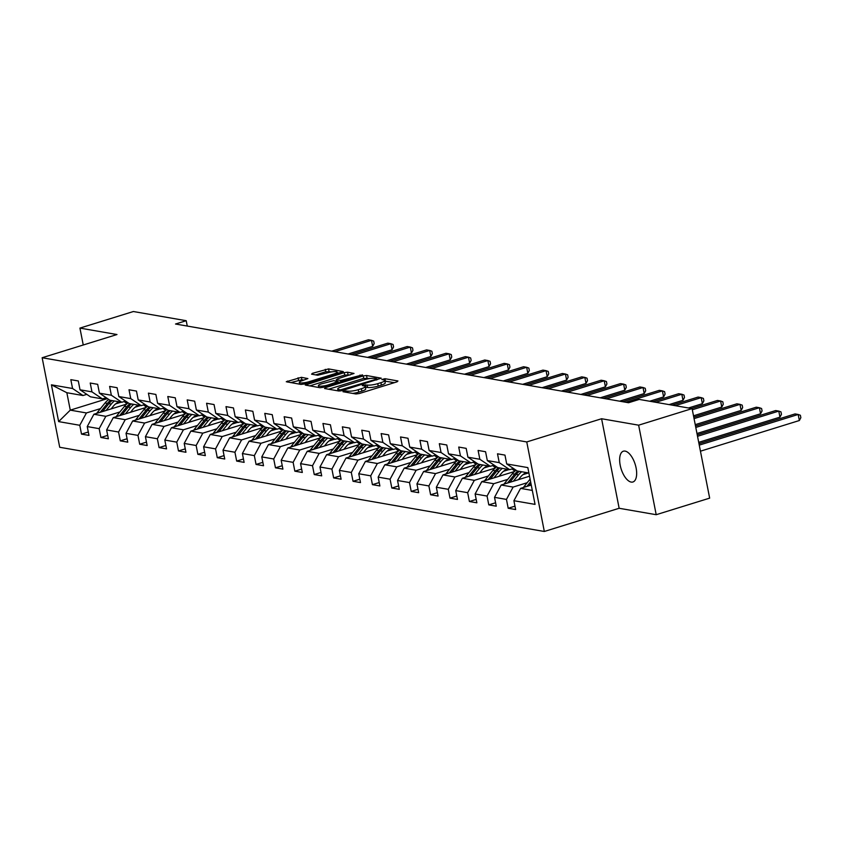 <?xml version="1.0" encoding="UTF-8"?>
<svg xmlns="http://www.w3.org/2000/svg" width="843" height="843" viewBox="0 0 843 843"><rect width="100%" height="100%" fill="white"/><g stroke="black" fill="none" stroke-linecap="round" stroke-linejoin="round"><path stroke-width="1.26" d="M343.628 391.12L343.006 391.721L355.978 393.976L359.297 393.533L397.064 381.826L397.949 380.962L384.977 378.707L381.816 379.498L383.723 379.908A7.914 1.602 -11.1 0 1 384.766 380.467A7.914 1.602 -11.1 0 1 380.91 382.669L377.759 383.649A7.914 1.602 -11.1 0 1 367.137 385.051L363.143 385.061L362.3 385.546L364.208 385.957A7.914 1.602 -11.1 0 1 365.251 386.515A7.914 1.602 -11.1 0 1 361.394 388.718L358.243 389.698A7.914 1.602 -11.1 0 1 347.622 391.099L343.628 391.12M631.186 482.08A16.122 7.387 -107.2 0 0 632.924 481.985A16.122 7.387 -107.2 0 0 635.706 466.19A16.122 7.387 -107.2 0 0 625.116 451.11A16.122 7.387 -107.2 0 0 623.377 451.195A16.122 7.387 -107.2 0 0 620.596 467.001A16.122 7.387 -107.2 0 0 631.186 482.08M301.394 377.327L286.272 381.742L301.004 384.419L304.323 383.986L343.301 371.584L328.57 368.907L312.447 373.312L311.573 374.176L317.737 375.251L327.4 372.838A6.618 1.338 -11.1 0 1 337.158 372.132A6.618 1.338 -11.1 0 1 333.933 373.976L309.065 381.689A6.618 1.338 -11.1 0 1 299.307 382.395A6.618 1.338 -11.1 0 1 302.532 380.551L307.885 378.581L301.394 377.327L301.868 379.75L290.687 382.627M116.977 334.534L79.927 328.096L133.384 311.52L186.219 320.709L175.523 324.018L628.562 402.733L639.247 399.424L692.092 408.602L638.636 425.178L601.586 418.739L526.759 441.943L42.15 357.738L116.977 334.534M325.43 387.654L324.555 388.518L338.949 391.015L342.269 390.572L381.247 378.18L366.526 375.504L363.207 375.936L325.43 387.654L325.64 388.707M319.971 387.717L305.25 385.04L344.229 372.638L347.548 372.206L354.039 373.449L337.516 378.886L336.631 379.75L340.72 380.456L362.543 374.893L323.291 387.285L319.971 387.717M526.759 441.943L544.325 531.48L59.716 447.275L42.15 357.738M88.304 432.006L81.508 434.113L88.968 435.409L87.24 426.579L99.168 428.655L100.907 437.485L108.368 438.781L106.629 429.951L118.568 432.027L120.296 440.857L127.757 442.154L126.028 433.323L137.957 435.388L139.696 444.229L147.156 445.526L145.417 436.685L157.356 438.76L159.085 447.591L166.545 448.887L164.817 440.057L176.756 442.132L178.484 450.963L185.945 452.259L184.206 443.429L196.145 445.504L197.873 454.335L205.334 455.631L203.606 446.801L215.545 448.876L217.273 457.707L224.733 459.003L222.995 450.173L234.934 452.238L236.672 461.068L244.122 462.364L242.394 453.534L254.333 455.61L256.061 464.44L263.522 465.736L261.783 456.906L273.722 458.982L275.461 467.812L282.911 469.108L281.183 460.278L293.122 462.354L294.85 471.184L302.31 472.48L300.572 463.65L312.511 465.715L314.249 474.556L321.699 475.852L319.971 467.011L331.91 469.087L333.638 477.918L341.099 479.214L339.371 470.383L351.299 472.459L353.038 481.29L360.488 482.586L358.76 473.755L370.699 475.831L372.427 484.662L379.887 485.958L378.159 477.127L390.088 479.203L391.826 488.034L399.287 489.33L397.548 480.499L409.487 482.565L411.215 491.406L418.676 492.702L416.948 483.861L428.876 485.937L430.615 494.767L438.075 496.063L436.337 487.233L448.276 489.309L450.004 498.139L457.464 499.435L455.736 490.605L467.665 492.681L469.403 501.511L476.864 502.807L475.125 493.977L487.064 496.053L488.792 504.883L496.253 506.179L494.525 497.349L506.453 499.414L508.192 508.255L515.653 509.551L513.914 500.71L535.052 504.388L527.834 467.602L506.696 463.935L504.968 455.104L497.507 453.808L499.235 462.638L509.688 469.667L497.76 467.591L487.307 460.563L485.568 451.732L478.107 450.436L479.846 459.266L490.299 466.295L478.36 464.219L467.907 457.191L466.179 448.36L458.718 447.064L460.447 455.894L470.9 462.923L458.971 460.847L448.518 453.819L446.779 444.988L439.319 443.692L441.058 452.522L451.511 459.551L439.572 457.486L429.119 450.457L427.39 441.616L419.93 440.32L421.658 449.161L432.111 456.189L420.183 454.114L409.73 447.085L407.991 438.255L400.53 436.959L402.269 445.789L412.722 452.817L400.783 450.742L390.33 443.713L388.602 434.883L381.141 433.587L382.87 442.417L393.323 449.445L381.394 447.37L370.941 440.341L369.202 431.511L361.742 430.215L363.481 439.045L373.934 446.073L361.995 443.998L351.542 436.969L349.813 428.139L342.353 426.843L344.081 435.673L354.534 442.701L342.595 440.636L332.153 433.608L330.414 424.777L322.953 423.481L324.692 432.311L335.145 439.34L323.206 437.264L312.753 430.236L311.025 421.405L303.564 420.109L305.292 428.939L315.746 435.968L303.807 433.892L293.364 426.864L291.625 418.033L284.165 416.737L285.903 425.567L296.357 432.596L284.418 430.52L273.964 423.492L272.236 414.661L264.776 413.365L266.504 422.195L276.957 429.224L265.018 427.148L254.575 420.13L252.837 411.289L245.376 409.993L247.115 418.834L257.568 425.852L245.629 423.787L235.176 416.758L233.448 407.928L225.987 406.632L227.715 415.462L238.169 422.491L226.23 420.415L215.787 413.386L214.048 404.556L206.588 403.26L208.326 412.09L218.769 419.119L206.841 417.043L196.387 410.014L194.659 401.184L187.199 399.888L188.927 408.718L199.38 415.747L187.441 413.671L176.998 406.642L175.26 397.812L167.799 396.516L169.538 405.346L179.981 412.375L168.052 410.299L157.599 403.281L155.871 394.44L148.41 393.144L150.138 401.985L160.591 409.003L148.653 406.937L138.21 399.909L136.471 391.078L129.011 389.782L130.749 398.613L141.192 405.641L129.264 403.565L118.81 396.537L117.082 387.706L109.622 386.41L111.35 395.241L121.803 402.269L109.864 400.193L99.421 393.165L97.683 384.334L90.222 383.038L91.961 391.869L102.403 398.897L90.475 396.821L80.022 389.793L78.294 380.962L70.833 379.666L72.561 388.497L83.014 395.525L66.85 392.722L70.275 410.141L86.429 412.954L100.507 408.592M81.508 434.113L79.779 425.283L58.641 421.605L51.423 384.829L72.561 388.497M80.022 389.793L91.961 391.869M99.421 393.165L111.35 395.241M118.81 396.537L130.749 398.613M138.21 399.909L150.138 401.985M157.599 403.281L169.538 405.346M176.998 406.642L188.927 408.718M196.387 410.014L208.326 412.09M215.787 413.386L227.715 415.462M235.176 416.758L247.115 418.834M254.575 420.13L266.504 422.195M273.964 423.492L285.903 425.567M293.364 426.864L305.292 428.939M312.753 430.236L324.692 432.311M332.153 433.608L344.081 435.673M351.542 436.969L363.481 439.045M370.941 440.341L382.87 442.417M390.33 443.713L402.269 445.789M409.73 447.085L421.658 449.161M429.119 450.457L441.058 452.522M448.518 453.819L460.447 455.894M467.907 457.191L479.846 459.266M487.307 460.563L499.235 462.638M119.906 411.953L105.828 416.326L93.889 414.25L126.598 404.103M135.038 407.264L140.612 405.536M106.197 397.727L102.403 398.897M93.889 414.25L87.24 426.579M105.828 416.326L99.168 428.655M139.295 415.325L125.217 419.688L113.289 417.622L145.997 407.475M154.427 410.636L160.001 408.908M125.586 401.089L121.803 402.269M113.289 417.622L106.629 429.951M125.217 419.688L118.568 432.027M158.695 418.697L144.617 423.06L132.678 420.984L165.386 410.847M173.827 414.008L179.401 412.28M144.985 404.461L141.192 405.641M132.678 420.984L126.028 433.323M144.617 423.06L137.957 435.388M178.084 422.069L164.006 426.432L152.077 424.356L184.786 414.219M193.216 417.369L198.79 415.641M164.374 407.833L160.591 409.003M152.077 424.356L145.417 436.685M164.006 426.432L157.356 438.76M197.483 425.43L183.405 429.804L171.466 427.728L204.175 417.58M212.615 420.741L218.189 419.013M183.774 411.205L179.981 412.375M171.466 427.728L164.817 440.057M183.405 429.804L176.756 442.132M216.872 428.802L202.794 433.165L190.866 431.1L223.574 420.952M232.004 424.113L237.578 422.385M203.163 414.577L199.38 415.747M190.866 431.1L184.206 443.429M202.794 433.165L196.145 445.504M236.272 432.174L222.194 436.537L210.255 434.461L242.963 424.324M251.404 427.485L256.978 425.757M222.563 417.938L218.769 419.119M210.255 434.461L203.606 446.801M222.194 436.537L215.545 448.876M255.661 435.546L241.583 439.909L229.654 437.833L262.363 427.696M270.793 430.847L276.367 429.129M241.952 421.31L238.169 422.491M229.654 437.833L222.995 450.173M241.583 439.909L234.934 452.238M275.06 438.918L260.982 443.281L249.043 441.205L281.752 431.068M290.192 434.219L295.767 432.491M261.351 424.682L257.568 425.852M249.043 441.205L242.394 453.534M260.982 443.281L254.333 455.61M294.449 442.28L280.371 446.653L268.443 444.577L301.151 434.43M309.581 437.591L315.156 435.863M280.74 428.054L276.957 429.224M268.443 444.577L261.783 456.906M280.371 446.653L273.722 458.982M313.849 445.652L299.771 450.014L287.832 447.949L320.54 437.802M328.981 440.963L334.555 439.235M300.14 431.426L296.357 432.596M287.832 447.949L281.183 460.278M299.771 450.014L293.122 462.354M333.238 449.024L319.16 453.386L307.231 451.311L339.94 441.174M348.38 444.335L353.944 442.607M319.529 434.788L315.746 435.968M307.231 451.311L300.572 463.65M319.16 453.386L312.511 465.715M352.637 452.396L338.559 456.758L326.62 454.683L359.329 444.546M367.769 447.696L373.344 445.968M338.928 438.16L335.145 439.34M326.62 454.683L319.971 467.011M338.559 456.758L331.91 469.087M372.026 455.768L357.948 460.13L346.02 458.055L378.728 447.918M387.169 451.068L392.733 449.34M358.317 441.532L354.534 442.701M346.02 458.055L339.371 470.383M357.948 460.13L351.299 472.459M391.426 459.129L377.348 463.502L365.409 461.427L398.117 451.279M406.558 454.44L412.132 452.712M377.717 444.904L373.934 446.073M365.409 461.427L358.76 473.755M377.348 463.502L370.699 475.831M410.815 462.501L396.747 466.864L384.808 464.799L417.517 454.651M425.957 457.812L431.521 456.084M397.106 448.276L393.323 449.445M384.808 464.799L378.159 477.127M396.747 466.864L390.088 479.203M430.215 465.873L416.136 470.236L404.197 468.16L436.906 458.023M445.346 461.184L450.921 459.456M416.579 451.69A15.996 13.836 99.9 0 0 416.474 451.648L412.722 452.817M404.197 468.16L397.548 480.499M416.136 470.236L409.487 482.565M449.604 469.245L435.536 473.608L423.597 471.532L456.305 461.395M464.746 464.546L470.31 462.818M435.979 455.062A15.996 13.836 99.9 0 0 435.863 455.02L432.111 456.189M423.597 471.532L416.948 483.861M435.536 473.608L428.876 485.937M469.003 472.617L454.925 476.98L442.986 474.904L475.694 464.756M484.135 467.918L489.709 466.19M455.368 458.434A15.996 13.836 99.9 0 0 455.262 458.392L451.511 459.551M442.986 474.904L436.337 487.233M454.925 476.98L448.276 489.309M488.392 475.979L474.324 480.352L462.385 478.276L495.094 468.128M503.534 471.29L509.098 469.562M474.767 461.795A15.996 13.836 99.9 0 0 474.651 461.764L470.9 462.923M462.385 478.276L455.736 490.605M474.324 480.352L467.665 492.681M507.792 479.351L493.713 483.713L481.774 481.648L514.483 471.5M522.923 474.662L528.498 472.934M494.082 465.125L490.299 466.295M481.774 481.648L475.125 493.977M493.713 483.713L487.064 496.053M527.181 482.723L513.113 487.085L501.174 485.01L529.52 476.221M513.482 468.487L509.688 469.667M501.174 485.01L494.525 497.349M513.113 487.085L506.453 499.414M532.312 490.426L520.574 488.382L531.259 485.062M528.888 472.997L517.149 470.963L506.696 463.935M520.574 488.382L513.914 500.71M601.586 418.739L619.152 508.276L656.202 514.704L638.636 425.178M656.202 514.704L709.658 498.139L692.092 408.602M79.927 328.096L83.246 344.998M619.152 508.276L544.325 531.48M187.262 326.062L186.219 320.709M115.639 403.892L121.213 402.164M107.493 398.602L70.275 410.141L58.641 421.605M86.797 394.355L83.014 395.525M51.423 384.829L66.85 392.722M86.429 412.954L79.779 425.283M514.978 506.148L508.192 508.255M495.589 502.776L488.792 504.883M476.19 499.404L469.403 501.511M456.801 496.032L450.004 498.139M437.401 492.67L430.615 494.767M418.012 489.298L411.215 491.406M398.613 485.926L391.826 488.034M379.224 482.554L372.427 484.662M359.824 479.182L353.038 481.29M340.435 475.821L333.638 477.918M321.035 472.449L314.249 474.556M301.646 469.077L294.85 471.184M282.247 465.705L275.461 467.812M262.858 462.333L256.061 464.44M243.458 458.971L236.672 461.068M224.069 455.599L217.273 457.707M204.67 452.227L197.873 454.335M185.281 448.855L178.484 450.963M165.881 445.483L159.085 447.591M146.482 442.122L139.696 444.229M127.093 438.75L120.296 440.857M107.693 435.378L100.907 437.485M352.711 393.407A7.914 1.602 -11.1 0 0 358.718 392.121L358.243 389.698M365.251 386.515L365.725 388.939A7.914 1.602 -11.1 0 1 361.868 391.141L358.718 392.121M384.766 380.467L385.24 382.891A7.914 1.602 -11.1 0 1 381.384 385.093L378.233 386.062A7.914 1.602 -11.1 0 1 367.622 387.474L365.377 387.158M394.334 382.669L384.893 381.11M370.267 378.486L363.681 378.359L328.633 389.224M340.551 389.866L376.031 379.287L376.874 378.802L374.872 378.37A7.914 1.602 -11.1 0 0 364.25 379.771L341.584 386.8A7.914 1.602 -11.1 0 0 337.727 389.002A7.914 1.602 -11.1 0 0 338.781 389.561L340.551 389.866L340.751 390.931M309.666 385.925L344.703 375.061L344.229 372.638M350.098 374.987L344.703 375.061M338.275 382.374L338.823 382.469M321.615 383.818A6.618 1.338 -11.1 0 0 318.391 385.651A6.618 1.338 -11.1 0 0 328.148 384.945L338.106 381.542L333.691 380.657L321.615 383.818M303.944 380.109L301.868 379.75M331.942 371.826L325.725 371.763L315.661 374.882M339.36 373.112L337.274 372.754M523.503 487.475A6.67 5.775 -80.1 0 1 524.262 486.327L530.099 479.13M700.438 451.195L799.364 420.52L798.173 414.471L795.065 413.924L698.973 443.724M529.151 485.726L530.953 483.503M530.616 481.806L526.875 486.432M699.258 445.136L798.173 414.471L800.376 415.262L800.85 417.675L799.364 420.52M518.424 479.667L520.584 477.001A15.996 13.836 -80.1 0 1 526.432 472.575M513.355 481.237L518.54 474.841A19.263 16.67 -80.1 0 1 521.712 471.753M504.103 484.103A6.67 5.775 -80.1 0 1 504.862 482.955L512.323 473.766A19.263 16.67 -80.1 0 1 516.074 470.236M509.752 482.354L516.179 474.43A19.263 16.67 -80.1 0 1 519.341 471.342M698.71 442.343L779.965 417.148L778.774 411.099L775.665 410.562L697.245 434.872M517.855 471.079A19.263 16.67 99.9 0 0 514.683 474.177L507.475 483.06M697.519 436.295L778.774 411.099L780.976 411.89L781.45 414.313L779.965 417.148M499.024 476.295L501.185 473.629A15.996 13.836 -80.1 0 1 507.033 469.203M493.956 477.865L499.151 471.469A19.263 16.67 -80.1 0 1 502.312 468.381M484.714 480.731A6.67 5.775 -80.1 0 1 485.473 479.593L492.934 470.394A19.263 16.67 -80.1 0 1 496.685 466.874M511.964 468.961A15.996 13.836 -80.1 0 1 514.757 471.269M490.363 478.982L496.79 471.068A19.263 16.67 -80.1 0 1 499.952 467.97M696.971 433.502L760.565 413.776L759.385 407.727L756.276 407.19L695.507 426.031M498.455 467.717A19.263 16.67 99.9 0 0 495.294 470.805L488.086 479.688M512.966 468.645A15.996 13.836 -80.1 0 1 515.811 470.436M695.781 427.454L759.385 407.727L761.587 408.518L762.061 410.941L760.565 413.776M479.635 472.923L481.796 470.257A15.996 13.836 -80.1 0 1 487.644 465.831M474.567 474.493L479.751 468.107A19.263 16.67 -80.1 0 1 482.923 465.009M465.315 477.359A6.67 5.775 -80.1 0 1 466.074 476.221L473.534 467.022A19.263 16.67 -80.1 0 1 477.286 463.502M492.565 465.589A15.996 13.836 -80.1 0 1 495.357 467.897M470.963 475.61L477.391 467.696A19.263 16.67 -80.1 0 1 480.552 464.598M695.233 424.651L741.176 410.404L739.985 404.355L736.877 403.818L693.768 417.19M479.066 464.345A19.263 16.67 99.9 0 0 475.895 467.433L468.687 476.316M493.566 465.283A15.996 13.836 -80.1 0 1 496.411 467.064M694.052 418.602L739.985 404.355L742.188 405.146L742.662 407.569L741.176 410.404M460.236 469.551L462.396 466.896A15.996 13.836 -80.1 0 1 468.244 462.459M455.167 471.132L460.362 464.735A19.263 16.67 -80.1 0 1 463.524 461.637M445.926 473.998A6.67 5.775 -80.1 0 1 446.685 472.849L454.145 463.65A19.263 16.67 -80.1 0 1 457.897 460.13M473.176 462.217A15.996 13.836 -80.1 0 1 475.968 464.525M451.574 472.249L458.002 464.324A19.263 16.67 -80.1 0 1 461.163 461.237M693.504 415.81L721.777 407.043L720.596 400.983L717.488 400.446L691.513 408.497M459.667 460.973A19.263 16.67 99.9 0 0 456.506 464.061L449.298 472.944M474.177 461.911A15.996 13.836 -80.1 0 1 477.022 463.692M692.314 409.761L720.596 400.983L722.799 401.774L723.273 404.197L721.777 407.043M440.847 466.19L443.007 463.524A15.996 13.836 -80.1 0 1 448.855 459.098M435.778 467.76L440.963 461.363A19.263 16.67 -80.1 0 1 444.135 458.276M426.526 470.626A6.67 5.775 -80.1 0 1 427.285 469.477L434.746 460.289A19.263 16.67 -80.1 0 1 438.497 456.758M453.776 458.855A15.996 13.836 -80.1 0 1 456.569 461.163M432.174 468.877L438.602 460.952A19.263 16.67 -80.1 0 1 441.764 457.865M688.489 407.98L702.388 403.671L701.197 397.622L698.088 397.074L672.124 405.135M440.278 457.601A19.263 16.67 99.9 0 0 437.106 460.7L429.898 469.583M454.777 458.539A15.996 13.836 -80.1 0 1 457.623 460.32M675.232 405.673L701.197 397.622L703.399 398.412L703.873 400.825L702.388 403.671M421.447 462.818L423.607 460.152A15.996 13.836 -80.1 0 1 429.456 455.726M416.379 464.388L421.574 457.991A19.263 16.67 -80.1 0 1 424.735 454.904M407.137 467.254A6.67 5.775 -80.1 0 1 407.896 466.105L415.357 456.917A19.263 16.67 -80.1 0 1 419.108 453.386M434.387 455.483A15.996 13.836 -80.1 0 1 437.18 457.791M412.785 465.505L419.203 457.58A19.263 16.67 -80.1 0 1 422.375 454.493M669.1 404.608L682.988 400.299L681.808 394.25L678.699 393.713L652.724 401.763M420.878 454.229A19.263 16.67 99.9 0 0 417.717 457.327L410.509 466.211M435.388 455.167A15.996 13.836 -80.1 0 1 438.234 456.959M655.833 402.301L681.808 394.25L684.01 395.04L684.484 397.464L682.988 400.299M402.058 459.446L404.219 456.78A15.996 13.836 -80.1 0 1 410.067 452.354M396.99 461.016L402.174 454.63A19.263 16.67 -80.1 0 1 405.346 451.532M387.738 463.882A6.67 5.775 -80.1 0 1 388.497 462.744L395.957 453.545A19.263 16.67 -80.1 0 1 399.708 450.025M414.988 452.111A15.996 13.836 -80.1 0 1 417.78 454.419M393.386 462.133L399.814 454.219A19.263 16.67 -80.1 0 1 402.975 451.121M649.7 401.236L663.599 396.927L662.408 390.878L659.3 390.341L622.64 401.711M401.489 450.868A19.263 16.67 99.9 0 0 398.317 453.955L391.11 462.839M415.989 451.795A15.996 13.836 -80.1 0 1 418.834 453.587M625.748 402.248L662.408 390.878L664.611 391.668L665.085 394.092L663.599 396.927M382.659 456.074L384.819 453.408A15.996 13.836 -80.1 0 1 390.667 448.982M377.59 457.644L382.785 451.258A19.263 16.67 -80.1 0 1 385.946 448.16M368.349 460.52A6.67 5.775 -80.1 0 1 369.097 459.372L376.568 450.173A19.263 16.67 -80.1 0 1 380.319 446.653M395.599 448.739A15.996 13.836 -80.1 0 1 398.391 451.047M373.986 458.761L380.414 450.847A19.263 16.67 -80.1 0 1 383.586 447.749M619.616 401.184L644.2 393.555L643.019 387.506L639.911 386.969L603.251 398.339M382.09 447.496A19.263 16.67 99.9 0 0 378.928 450.584L371.721 459.467M396.6 448.434A15.996 13.836 -80.1 0 1 399.445 450.215M606.359 398.876L643.019 387.506L645.222 388.296L645.696 390.72L644.2 393.555M363.27 452.702L365.43 450.046A15.996 13.836 -80.1 0 1 371.278 445.61M358.201 454.282L363.386 447.886A19.263 16.67 -80.1 0 1 366.547 444.798M348.949 457.148A6.67 5.775 -80.1 0 1 349.708 456L357.169 446.801A19.263 16.67 -80.1 0 1 360.92 443.281M376.199 445.367A15.996 13.836 -80.1 0 1 378.992 447.675M354.597 455.399L361.025 447.475A19.263 16.67 -80.1 0 1 364.187 444.387M600.227 397.812L624.811 390.193L623.62 384.134L620.511 383.597L583.851 394.967M362.701 444.124A19.263 16.67 99.9 0 0 359.529 447.211L352.321 456.105M377.2 445.062A15.996 13.836 -80.1 0 1 380.045 446.843M586.96 395.504L623.62 384.134L625.822 384.935L626.296 387.348L624.811 390.193M343.87 449.34L346.03 446.674A15.996 13.836 -80.1 0 1 351.879 442.248M338.802 450.91L343.997 444.514A19.263 16.67 -80.1 0 1 347.158 441.426M329.56 453.776A6.67 5.775 -80.1 0 1 330.308 452.628L337.78 443.439A19.263 16.67 -80.1 0 1 341.531 439.909M356.8 442.006A15.996 13.836 -80.1 0 1 359.603 444.314M335.198 452.027L341.626 444.103A19.263 16.67 -80.1 0 1 344.798 441.015M580.827 394.44L605.411 386.821L604.231 380.773L601.122 380.225L564.462 391.595M343.301 440.752A19.263 16.67 99.9 0 0 340.14 443.85L332.932 452.733M357.811 441.69A15.996 13.836 -80.1 0 1 360.656 443.481M567.571 392.143L604.231 380.773L606.433 381.563L606.907 383.976L605.411 386.821M324.481 445.968L326.641 443.302A15.996 13.836 -80.1 0 1 332.49 438.876M319.413 447.538L324.597 441.142A19.263 16.67 -80.1 0 1 327.758 438.054M310.161 450.404A6.67 5.775 -80.1 0 1 310.919 449.266L318.38 440.067A19.263 16.67 -80.1 0 1 322.131 436.537M337.411 438.634A15.996 13.836 -80.1 0 1 340.203 440.942M315.809 448.655L322.237 440.731A19.263 16.67 -80.1 0 1 325.398 437.643M561.438 391.068L586.022 383.449L584.831 377.401L581.723 376.863L545.063 388.223M323.912 437.38A19.263 16.67 99.9 0 0 320.74 440.478L313.533 449.361M338.412 438.318A15.996 13.836 -80.1 0 1 341.257 440.109M548.171 388.771L584.831 377.401L587.034 378.191L587.508 380.614L586.022 383.449M305.082 442.596L307.242 439.93A15.996 13.836 -80.1 0 1 313.09 435.504M300.013 444.166L305.208 437.78A19.263 16.67 -80.1 0 1 308.369 434.682M290.772 447.032A6.67 5.775 -80.1 0 1 291.52 445.894L298.991 436.695A19.263 16.67 -80.1 0 1 302.742 433.176M318.011 435.262A15.996 13.836 -80.1 0 1 320.814 437.57M296.409 445.283L302.837 437.369A19.263 16.67 -80.1 0 1 306.009 434.271M542.038 387.706L566.622 380.077L565.442 374.029L562.334 373.491L525.674 384.861M304.513 434.019A19.263 16.67 99.9 0 0 301.351 437.106L294.144 445.989M319.023 434.946A15.996 13.836 -80.1 0 1 321.868 436.737M528.782 385.399L565.442 374.029L567.645 374.819L568.119 377.243L566.622 380.077M285.693 439.224L287.853 436.569A15.996 13.836 -80.1 0 1 293.691 432.132M280.624 440.794L285.809 434.408A19.263 16.67 -80.1 0 1 288.97 431.31M271.372 443.671A6.67 5.775 -80.1 0 1 272.131 442.522L279.591 433.323A19.263 16.67 -80.1 0 1 283.343 429.804M298.622 431.89A15.996 13.836 -80.1 0 1 301.415 434.198M277.02 441.911L283.448 433.997A19.263 16.67 -80.1 0 1 286.609 430.899M522.649 384.334L547.233 376.705L546.043 370.657L542.934 370.119L506.274 381.489M285.124 430.647A19.263 16.67 99.9 0 0 281.952 433.734L274.744 442.617M299.623 431.584A15.996 13.836 -80.1 0 1 302.468 433.365M509.383 382.027L546.043 370.657L548.245 371.447L548.719 373.87L547.233 376.705M266.293 435.863L268.453 433.197A15.996 13.836 -80.1 0 1 274.302 428.76M261.225 437.433L266.42 431.036A19.263 16.67 -80.1 0 1 269.581 427.949M251.983 440.299A6.67 5.775 -80.1 0 1 252.731 439.15L260.202 429.951A19.263 16.67 -80.1 0 1 263.954 426.432M279.223 428.518A15.996 13.836 -80.1 0 1 282.026 430.826M257.621 438.55L264.049 430.625A19.263 16.67 -80.1 0 1 267.22 427.538M503.25 380.962L527.834 373.344L526.654 367.295L523.545 366.747L486.885 378.117M265.724 427.275A19.263 16.67 99.9 0 0 262.563 430.362L255.355 439.256M280.234 428.212A15.996 13.836 -80.1 0 1 283.079 429.993M489.994 378.655L526.654 367.295L528.856 368.085L529.33 370.499L527.834 373.344M246.894 432.491L249.064 429.825A15.996 13.836 -80.1 0 1 254.902 425.399M241.836 434.061L247.02 427.664A19.263 16.67 -80.1 0 1 250.181 424.577M232.584 436.927A6.67 5.775 -80.1 0 1 233.342 435.778L240.803 426.59A19.263 16.67 -80.1 0 1 244.554 423.06M259.834 425.157A15.996 13.836 -80.1 0 1 262.626 427.464M238.232 435.178L244.66 427.253A19.263 16.67 -80.1 0 1 247.821 424.166M483.861 377.59L508.445 369.972L507.254 363.923L504.146 363.375L467.486 374.745M246.335 423.903A19.263 16.67 99.9 0 0 243.163 427.001L235.956 435.884M260.835 424.84A15.996 13.836 -80.1 0 1 263.68 426.632M470.594 375.293L507.254 363.923L509.457 364.713L509.931 367.126L508.445 369.972M227.505 429.119L229.665 426.453A15.996 13.836 -80.1 0 1 235.513 422.027M222.436 430.689L227.621 424.292A19.263 16.67 -80.1 0 1 230.792 421.205M213.195 433.555A6.67 5.775 -80.1 0 1 213.943 432.417L221.414 423.218A19.263 16.67 -80.1 0 1 225.165 419.698M240.434 421.785A15.996 13.836 -80.1 0 1 243.237 424.092M218.832 431.806L225.26 423.881A19.263 16.67 -80.1 0 1 228.432 420.794M464.461 374.218L489.045 366.6L487.865 360.551L484.757 360.014L448.097 371.384M226.936 420.531A19.263 16.67 99.9 0 0 223.774 423.629L216.556 432.512M241.446 421.468A15.996 13.836 -80.1 0 1 244.291 423.26M451.205 371.921L487.865 360.551L490.068 361.341L490.542 363.765L489.045 366.6M208.105 425.747L210.276 423.081A15.996 13.836 -80.1 0 1 216.114 418.655M203.047 427.317L208.232 420.931A19.263 16.67 -80.1 0 1 211.393 417.833M193.795 430.183A6.67 5.775 -80.1 0 1 194.554 429.045L202.014 419.846A19.263 16.67 -80.1 0 1 205.766 416.326M221.045 418.413A15.996 13.836 -80.1 0 1 223.838 420.72M199.443 428.434L205.871 420.52A19.263 16.67 -80.1 0 1 209.032 417.422M445.072 370.857L469.656 363.228L468.466 357.179L465.357 356.642L428.697 368.012M207.547 417.169A19.263 16.67 99.9 0 0 204.375 420.257L197.167 429.14M222.046 418.107A15.996 13.836 -80.1 0 1 224.891 419.888M431.806 368.549L468.466 357.179L470.668 357.969L471.142 360.393L469.656 363.228M188.716 422.375L190.876 419.719A15.996 13.836 -80.1 0 1 196.725 415.283M183.648 423.945L188.832 417.559A19.263 16.67 -80.1 0 1 192.004 414.461M174.396 426.821A6.67 5.775 -80.1 0 1 175.154 425.673L182.625 416.474A19.263 16.67 -80.1 0 1 186.377 412.954M201.646 415.041A15.996 13.836 -80.1 0 1 204.449 417.348M180.044 425.062L186.472 417.148A19.263 16.67 -80.1 0 1 189.643 414.05M425.673 367.485L450.257 359.856L449.077 353.807L445.968 353.27L409.308 364.64M188.147 413.797A19.263 16.67 99.9 0 0 184.986 416.885L177.768 425.768M202.657 414.735A15.996 13.836 -80.1 0 1 205.492 416.516M412.417 365.177L449.077 353.807L451.279 354.597L451.753 357.021L450.257 359.856M169.317 419.013L171.487 416.347A15.996 13.836 -80.1 0 1 177.325 411.911M164.259 420.583L169.443 414.187A19.263 16.67 -80.1 0 1 172.604 411.099M155.007 423.449A6.67 5.775 -80.1 0 1 155.765 422.301L163.226 413.112A19.263 16.67 -80.1 0 1 166.977 409.582M182.257 411.669A15.996 13.836 -80.1 0 1 185.049 413.976M160.655 421.7L167.083 413.776A19.263 16.67 -80.1 0 1 170.244 410.689M406.284 364.113L430.868 356.494L429.677 350.446L426.569 349.898L389.909 361.268M168.758 410.425A19.263 16.67 99.9 0 0 165.586 413.513L158.379 422.406M183.258 411.363A15.996 13.836 -80.1 0 1 186.103 413.144M393.017 361.805L429.677 350.446L431.879 351.236L432.354 353.649L430.868 356.494M149.928 415.641L152.088 412.975A15.996 13.836 -80.1 0 1 157.936 408.549M144.859 417.211L150.043 410.815A19.263 16.67 -80.1 0 1 153.215 407.727M135.607 420.077A6.67 5.775 -80.1 0 1 136.366 418.929L143.837 409.74A19.263 16.67 -80.1 0 1 147.588 406.21M162.857 408.307A15.996 13.836 -80.1 0 1 165.66 410.615M141.255 418.328L147.683 410.404A19.263 16.67 -80.1 0 1 150.855 407.317M386.884 360.741L411.468 353.122L410.288 347.074L407.18 346.536L370.52 357.896M149.359 407.053A19.263 16.67 99.9 0 0 146.197 410.151L138.979 419.034M163.869 407.991A15.996 13.836 -80.1 0 1 166.703 409.782M373.628 358.444L410.288 347.074L412.49 347.864L412.965 350.277L411.468 353.122M130.528 412.269L132.699 409.603A15.996 13.836 -80.1 0 1 138.537 405.177M125.47 413.839L130.654 407.443A19.263 16.67 -80.1 0 1 133.816 404.355M116.218 416.705A6.67 5.775 -80.1 0 1 116.977 415.567L124.437 406.368A19.263 16.67 -80.1 0 1 128.189 402.849M143.468 404.935A15.996 13.836 -80.1 0 1 146.261 407.243M121.866 414.956L128.294 407.043A19.263 16.67 -80.1 0 1 131.455 403.945M367.495 357.379L392.079 349.75L390.889 343.702L387.78 343.164L351.12 354.534M129.97 403.692A19.263 16.67 99.9 0 0 126.798 406.779L119.59 415.662M144.469 404.619A15.996 13.836 -80.1 0 1 147.314 406.41M354.229 355.072L390.889 343.702L393.091 344.492L393.565 346.916L392.079 349.75M111.139 408.897L113.299 406.231A15.996 13.836 -80.1 0 1 119.148 401.805M106.07 410.467L111.255 404.082A19.263 16.67 -80.1 0 1 114.427 400.983M96.819 413.333A6.67 5.775 -80.1 0 1 97.577 412.195L105.038 402.996A19.263 16.67 -80.1 0 1 108.8 399.477M124.069 401.563A15.996 13.836 -80.1 0 1 126.871 403.871M102.467 411.584L108.895 403.671A19.263 16.67 -80.1 0 1 112.066 400.573M348.096 354.007L372.68 346.378L371.5 340.33L368.391 339.792L331.731 351.162M110.57 400.32A19.263 16.67 99.9 0 0 107.409 403.407L100.191 412.29M125.08 401.257A15.996 13.836 -80.1 0 1 127.915 403.038M334.84 351.7L371.5 340.33L373.702 341.12L374.176 343.544L372.68 346.378M347.917 392.575L347.622 391.099M361.868 391.141L361.394 388.718M365.936 387.179L365.462 384.756M367.622 387.474L367.137 385.051M378.233 386.062L377.759 383.649M381.384 385.093L380.91 382.669M385.451 381.131L384.977 378.707M346.241 392.28L345.946 390.815M363.681 378.359L363.207 375.936M367 377.917L366.526 375.504M343.027 390.341L342.869 389.561M376.178 380.067L376.031 379.287M339.065 391.036L338.781 389.561M306.662 385.409L306.452 384.355M348.022 374.619L347.548 372.206M336.926 381.215L336.631 379.75M340.983 381.795L340.72 380.456M344.197 380.804L344.039 380.024M360.14 375.852L359.993 375.072M328.296 385.725L328.148 384.945M337.063 383.017L336.905 382.237M309.212 382.469L309.065 381.689M334.081 374.756L333.933 373.976M312.658 374.366L312.447 373.312M325.725 371.763L325.25 369.339M329.044 371.32L328.57 368.907M287.684 382.111L287.474 381.057M298.548 380.193L298.074 377.769M524.262 486.327L526.137 486.653M516.179 474.43L518.54 474.841M512.323 473.766L514.683 474.177M504.862 482.955L506.748 483.281M496.79 471.068L499.151 471.469M492.934 470.394L495.294 470.805M485.473 479.593L487.349 479.92M477.391 467.696L479.751 468.107M473.534 467.022L475.895 467.433M466.074 476.221L467.96 476.548M458.002 464.324L460.362 464.735M454.145 463.65L456.506 464.061M446.685 472.849L448.56 473.176M438.602 460.952L440.963 461.363M434.746 460.289L437.106 460.7M427.285 469.477L429.171 469.804M419.203 457.58L421.574 457.991M415.357 456.917L417.717 457.327M407.896 466.105L409.772 466.432M399.814 454.219L402.174 454.63M395.957 453.545L398.317 453.955M388.497 462.744L390.372 463.07M380.414 450.847L382.785 451.258M376.568 450.173L378.928 450.584M369.097 459.372L370.983 459.698M361.025 447.475L363.386 447.886M357.169 446.801L359.529 447.211M349.708 456L351.584 456.326M341.626 444.103L343.997 444.514M337.78 443.439L340.14 443.85M330.308 452.628L332.195 452.954M322.237 440.731L324.597 441.142M318.38 440.067L320.74 440.478M310.919 449.266L312.795 449.593M302.837 437.369L305.208 437.78M298.991 436.695L301.351 437.106M291.52 445.894L293.406 446.221M283.448 433.997L285.809 434.408M279.591 433.323L281.952 433.734M272.131 442.522L274.007 442.849M264.049 430.625L266.42 431.036M260.202 429.951L262.563 430.362M252.731 439.15L254.618 439.477M244.66 427.253L247.02 427.664M240.803 426.59L243.163 427.001M233.342 435.778L235.218 436.105M225.26 423.881L227.621 424.292M221.414 423.218L223.774 423.629M213.943 432.417L215.829 432.744M205.871 420.52L208.232 420.931M202.014 419.846L204.375 420.257M194.554 429.045L196.43 429.372M186.472 417.148L188.832 417.559M182.625 416.474L184.986 416.885M175.154 425.673L177.041 426M167.083 413.776L169.443 414.187M163.226 413.112L165.586 413.513M155.765 422.301L157.641 422.628M147.683 410.404L150.043 410.815M143.837 409.74L146.197 410.151M136.366 418.929L138.252 419.256M128.294 407.043L130.654 407.443M124.437 406.368L126.798 406.779M116.977 415.567L118.852 415.894M108.895 403.671L111.255 404.082M105.038 402.996L107.409 403.407M97.577 412.195L99.463 412.522M377.063 379.793L376.874 378.802M338.096 390.867L337.727 389.002M336.62 381.162L336.304 379.571M318.759 387.506L318.391 385.651M338.317 382.617L338.106 381.542M299.665 384.187L299.307 382.395M337.463 373.702L337.158 372.132"/></g></svg>

